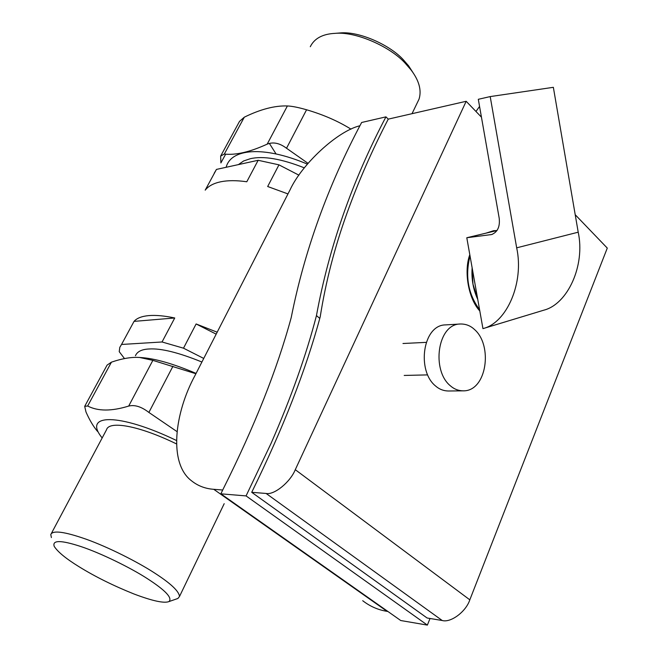 <?xml version="1.0" encoding="UTF-8"?>
<svg xmlns="http://www.w3.org/2000/svg" width="658" height="658" viewBox="0 0 658 658"><rect width="100%" height="100%" fill="white"/><g stroke="black" fill="none" stroke-linecap="round" stroke-linejoin="round"><path stroke-width="0.99" d="M176.599 598.92L177.915 598.459L179.494 596.493C179.042 591.221 170.595 583.301 154.161 572.731C137.53 561.907 108.373 547.143 86.124 539.198C64.418 531.615 52.64 530.068 50.781 534.551L51.39 537.561M51.349 533.498L106.538 429.74C108.981 420.544 138.509 425.405 176.451 443.895M147.121 578.489C130.753 567.879 101.003 553.189 80.728 546.485C60.931 540.029 52.097 539.988 54.211 546.362C57.748 551.922 66.022 558.7 79.018 566.711C95.073 576.638 113.398 585.727 134.002 593.993C152.426 600.96 164.072 603.485 168.95 601.585C172.717 598.015 165.446 590.316 147.121 578.489M195.903 373.744L152.862 360.354L139.636 357.475C131.674 356.891 122.273 358.454 111.432 362.163L107.089 365.108L84.931 405.896M139.636 357.475L140.573 357.524C154.655 358.38 173.153 363.668 196.084 373.399M176.434 440.473C118.901 412.755 82.069 413.487 102.179 437.94M97.639 431.541C93.469 426.672 89.578 420.133 85.968 411.941L84.701 406.323L87.654 406.002C97.902 411.34 111.58 411.357 128.688 406.068C134.717 404.571 141.445 406.693 148.881 412.434L176.977 431.582M310.288 46.726C314.351 38.435 322.617 33.969 335.095 33.352C356.134 31.304 390.712 46.965 405.353 63.39L411.003 69.888C419.064 80.49 421.753 90.22 419.064 99.078L417.517 102.286M269.361 143.386L275.982 153.816M337.636 33.155L340.26 32.941C359.26 31.099 390.317 45.163 403.519 59.977L408.61 65.841L413.199 72.939M307.385 164.122C263.282 145.434 230.851 148.692 226.146 167.288M225.653 154.161L220.891 162.945L220.652 156.086L224.304 154.062C235.663 155.329 249.958 152.023 267.197 144.135C273.243 141.733 279.683 143.107 286.526 148.256L308.043 163.349M351.018 129.165C338.08 121.121 323.267 114.657 306.57 109.771C298.403 107.418 292.004 106.144 287.39 105.954C274.789 105.527 260.428 109.269 244.307 117.182L239.512 121.385L220.652 156.086M304.341 167.856C281.221 158.734 263.192 155.691 250.262 158.726L243.616 160.98L238.418 164.607M287.974 193.929L267.674 186.51L278.959 164.845L298.921 175.168M258.158 160.289L246.791 181.764C236.609 180.308 227.907 180.317 220.693 181.789C213.546 183.311 208.38 186.099 205.197 190.154L216.449 169.41L258.158 160.289L278.959 164.845M203.741 358.437L183.5 348.189L196.117 323.958L216.178 334.149M134.043 321.384L174.74 317.978L162.041 341.979L121.533 344.463L134.043 321.384C136.798 318.201 141.667 316.276 148.65 315.618C155.707 315.009 164.401 315.791 174.74 317.978M121.533 344.463L119.797 347.358L119.23 351.668L124.502 358.585M196.117 323.958L217.181 332.191M216.449 169.41L214.187 173.293M183.5 348.189L162.041 341.979M201.907 362.023C178.565 352.524 160.939 348.172 149.021 348.987C141.758 349.324 137.234 351.561 135.441 355.715M472.131 267.748C471.358 279.041 473.234 289.602 477.757 299.423L472.962 284.141L472.123 267.724M513.413 319.41L519.22 317.633M497.045 230.514L466.793 237.744L482.947 328.638L508.601 320.865M519.178 317.658L543.895 310.157C567.648 304.128 585.439 265.519 578.209 232.192L516.678 247.827L490.202 96.586L478.308 99.3L499.192 218.168C500.138 226.615 497.621 232.068 491.658 234.536L466.793 237.744M578.209 232.192L553.353 87.317L490.202 96.586M482.947 328.638L483.235 328.539C506.882 322.601 524.278 282.636 516.678 247.827M575.215 214.722L607.285 248.091L469.82 599.833C466.02 611.652 450.779 623.019 442.225 620.51L427.116 618.002L251.718 492.316L266.112 493.459C274.139 495.219 290.277 482.133 295.277 469.689L466.177 101.291L481.45 117.173M466.177 101.291L388.253 119.131C372.222 149.999 358.478 181.328 347.005 213.126C334.642 247.342 325.71 281.92 320.207 316.843C305.838 370.125 283.006 428.613 251.718 492.316M479.583 309.704C468.126 294.068 464.943 276.146 470.026 255.929M509.234 320.66L513.577 319.344M479.805 310.954C468.512 298.979 463.602 271.491 469.804 254.671M485.933 233.171L493.599 230.703L496.963 230.539M450.409 385.835C454.053 389.059 458.272 390.729 463.084 390.844C486.747 391.559 493.196 345.442 474.393 329.411C470.454 325.71 465.782 323.909 460.386 323.999C437.356 323.835 431.245 370.47 450.409 385.835M463.084 390.844L448.271 391C443.467 390.885 439.248 389.232 435.621 386.04C416.506 370.857 422.65 324.756 445.639 324.896L460.386 323.999M359.934 125.744C337.192 131.189 301.783 164.368 290.088 189.792L195.122 375.274C174.345 413.356 168.464 463.487 191.503 480.792C197.819 485.859 205.238 488.705 213.76 489.313L222.708 490.021M387.932 611.496L387.101 611.356C378.095 609.925 369.969 606.372 362.706 600.705M475.964 111.473L479.559 106.448M385.95 116.861L361.637 122.487C327.98 185.655 304.506 250.665 291.231 317.501C277.174 369.327 254.58 426.31 223.457 488.475L220.866 493.829L246.067 495.91L271.088 443.327C291.181 397.416 306.299 354.843 316.457 315.593C328.967 247.392 352.137 181.147 385.95 116.861L388.253 119.131M319.788 318.39L316.457 315.593M430.019 618.487L427.371 625.1L246.067 495.91M427.371 625.1L400.763 620.535L220.866 493.829M111.432 362.163L87.654 406.002M152.862 360.354L128.688 406.068M172.914 366.309L148.881 412.434M244.307 117.182L224.304 154.062M287.39 105.954L267.197 144.135M306.57 109.771L286.526 148.256M492.373 234.314L490.588 234.75M469.82 599.833L295.277 469.689M442.225 620.51L266.112 493.459M387.101 611.356L213.76 489.313M179.494 596.493L224.189 503.683M168.95 601.585L177.915 598.459M419.064 99.078L412.023 113.686M340.26 32.941L335.095 33.352M408.61 65.841L411.003 69.888M483.235 328.539L543.895 310.157M404.201 375.438L427.585 374.896M402.976 343.501L426.31 342.366"/></g></svg>
